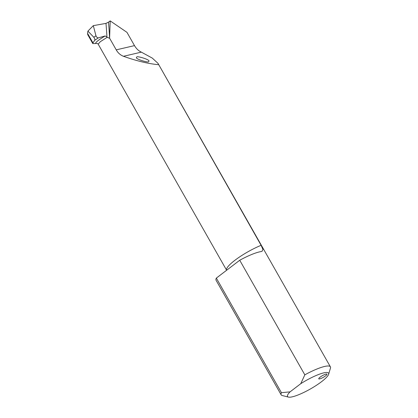 <?xml version="1.0" encoding="UTF-8"?>
<svg xmlns="http://www.w3.org/2000/svg" width="418" height="418" viewBox="0 0 418 418"><rect width="100%" height="100%" fill="white"/><g stroke="black" fill="none" stroke-linecap="round" stroke-linejoin="round"><path stroke-width="0.63" d="M109.594 38.278L110.2 20.9L108.476 22.159A590.07 280.922 -130.7 0 1 109.594 38.278L107.201 37.296L100.289 41.722L98.178 44.151L226.624 270.258A27.51 5.533 -29.6 0 1 236.666 258.982A27.51 5.533 -29.6 0 1 261.104 245.314L262.932 249.441L262.06 251.286L261.031 251.579A28.319 5.695 -29.6 0 0 239.733 260.252L304.826 374.831A28.319 5.695 -29.6 0 1 330.398 366.837A28.319 5.695 -29.6 0 1 330.45 368.148L328.621 374.282A23.601 4.744 150.4 0 0 300.761 383.693L290.066 391.859A23.601 4.744 150.4 0 0 288.451 397.1A23.601 4.744 150.4 0 0 310.396 388.97A23.601 4.744 150.4 0 0 328.621 374.282M110.2 20.9L126.957 32.348L134.497 45.619C136.331 48.713 138.614 50.886 141.347 52.14L152.293 58.097L158.009 63.379L261.104 245.314M158.5 64.696C148.223 63.745 136.55 60.944 123.472 56.289C120.4 55.098 117.986 52.955 116.23 49.857L109.636 38.252M105.979 23.387L93.308 25.65L95.968 35.796C96.532 37.145 97.321 37.834 98.334 37.876L105.148 35.958L106.924 36.962A588.183 280.023 49.3 0 0 105.979 23.387L108.476 22.159M92.968 42.887L94.729 40.285C94.97 39.407 94.656 38.399 93.794 37.249L87.921 31.099L87.55 33.351L92.968 42.887L92.801 43.592L95.821 43.514C95.09 42.646 98.199 40.128 105.148 35.958M92.801 43.592L87.723 34.652L87.55 33.351M93.308 25.65L87.921 31.099M107.201 37.296L106.924 36.962M98.183 44.146L97.337 43.477L95.821 43.514M288.451 397.1L282.249 395.532A28.319 5.695 -29.6 0 1 281.147 394.811A28.319 5.695 -29.6 0 1 281.434 392.68L216.346 278.101A28.319 5.695 -29.6 0 0 216.054 280.232L281.147 394.811M239.733 260.252L216.346 278.101M320.167 377.12A4.718 0.951 -29.6 0 1 325.988 374.105A4.718 0.951 -29.6 0 1 326.96 374.167A4.718 0.951 -29.6 0 1 323.323 377.323A4.718 0.951 -29.6 0 1 318.751 378.828A4.718 0.951 -29.6 0 1 320.167 377.12M281.434 392.68L290.066 391.859M300.761 383.693L304.826 374.831M148.542 61.744L149.043 60.981C148.364 59.006 136.712 55.902 136.827 56.947L136.325 57.71C137.005 59.685 148.662 62.789 148.542 61.744M98.334 37.876L94.729 40.285M93.794 37.249L95.968 35.796M134.497 45.619L116.23 49.857M141.347 52.14L123.472 56.289M158.009 63.379L330.398 366.837"/></g></svg>
